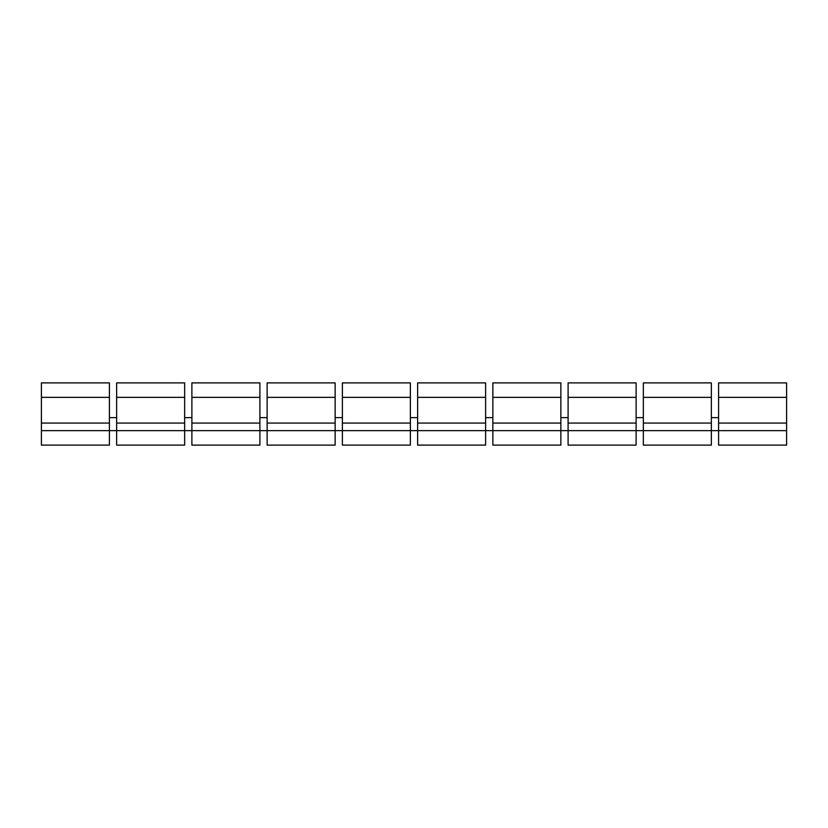 <?xml version="1.0" encoding="UTF-8"?>
<svg xmlns="http://www.w3.org/2000/svg" width="828" height="828" viewBox="0 0 828 828"><rect width="100%" height="100%" fill="white"/><g stroke="black" fill="none" stroke-linecap="round" stroke-linejoin="round"><path stroke-width="1.24" d="M786.6 430.643L786.6 445.112L718.59 445.112L718.59 423.067L786.6 423.067L786.6 430.643L711.355 430.643L711.355 445.112L643.346 445.112L643.346 423.067L711.355 423.067L711.355 430.643L636.111 430.643L636.111 397.357L568.101 397.357L568.101 423.067L636.111 423.067M786.6 397.357L718.59 397.357L718.59 382.888L786.6 382.888L786.6 423.067M116.644 397.357L184.654 397.357L184.654 382.888L116.644 382.888L116.644 430.643L109.41 430.643L109.41 445.112L41.4 445.112L41.4 430.643L109.41 430.643L109.41 382.888L41.4 382.888L41.4 397.357L109.41 397.357M711.355 397.357L643.346 397.357L643.346 382.888L711.355 382.888L711.355 423.067M184.654 397.357L184.654 430.643L116.644 430.643L116.644 445.112L184.654 445.112L184.654 430.643L191.889 430.643L191.889 423.067L259.899 423.067L259.899 397.357L191.889 397.357L191.889 423.067M259.899 423.067L259.899 445.112L191.889 445.112L191.889 430.643L267.134 430.643L267.134 423.067L335.143 423.067L335.143 397.357L267.134 397.357L267.134 423.067M335.143 423.067L335.143 445.112L267.134 445.112L267.134 430.643L342.378 430.643L342.378 423.067L410.377 423.067L410.377 397.357L342.378 397.357L342.378 423.067M410.377 423.067L410.377 445.112L342.378 445.112L342.378 430.643L417.622 430.643L417.622 423.067L485.622 423.067L485.622 397.357L417.622 397.357L417.622 423.067M485.622 423.067L485.622 445.112L417.622 445.112L417.622 430.643L492.857 430.643L492.857 423.067L560.866 423.067L560.866 397.357L492.857 397.357L492.857 423.067M560.866 423.067L560.866 445.112L492.857 445.112L492.857 430.643L568.101 430.643L568.101 423.067M109.41 417.622L116.644 417.622M184.654 417.622L191.889 417.622M259.899 417.622L267.134 417.622M335.143 417.622L342.378 417.622M410.377 417.622L417.622 417.622M485.622 417.622L492.857 417.622M560.866 417.622L568.101 417.622M636.111 417.622L643.346 417.622M711.355 417.622L718.59 417.622M259.899 397.357L259.899 382.888L191.889 382.888L191.889 397.357M267.134 397.357L267.134 382.888L335.143 382.888L335.143 397.357M342.378 397.357L342.378 382.888L410.377 382.888L410.377 397.357M417.622 397.357L417.622 382.888L485.622 382.888L485.622 397.357M492.857 397.357L492.857 382.888L560.866 382.888L560.866 397.357M568.101 397.357L568.101 382.888L636.111 382.888L636.111 397.357M41.4 397.357L41.4 430.643M643.346 397.357L643.346 423.067M718.59 397.357L718.59 423.067M568.101 430.643L636.111 430.643L636.111 445.112L568.101 445.112L568.101 430.643M41.4 423.067L109.41 423.067M116.644 423.067L184.654 423.067"/></g></svg>

